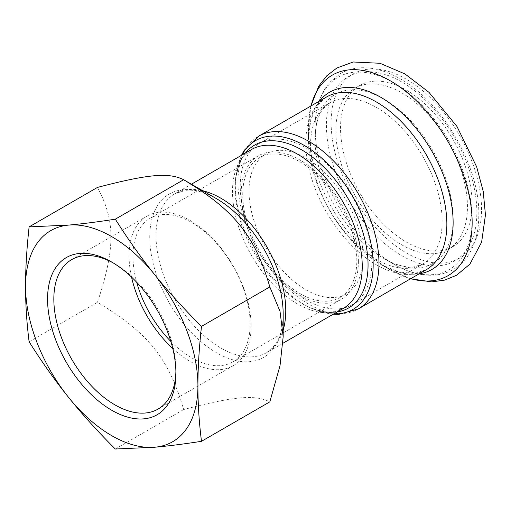 <?xml version="1.0" encoding="UTF-8"?>
<svg xmlns="http://www.w3.org/2000/svg" width="511" height="511" viewBox="0 0 511 511"><rect width="100%" height="100%" fill="white"/><g stroke="black" fill="none" stroke-linecap="round" stroke-linejoin="round"><path stroke-width="0.38" stroke-dasharray="2.56 1.92" d="M358.39 261.428A82.884 47.855 -120 0 0 322.211 178.013A82.884 47.855 -120 0 0 258.336 155.81A82.884 47.855 -120 0 0 258.336 251.514A82.884 47.855 -120 0 0 341.22 299.369A82.884 47.855 -120 0 0 358.39 261.428M299.778 161.725A80.668 46.571 60 0 1 352.475 232.812A80.668 46.571 60 0 1 340.115 297.447A80.668 46.571 60 0 1 259.447 250.875A80.668 46.571 60 0 1 259.447 157.733A80.668 46.571 60 0 1 299.778 161.725M371.861 261.971A93.079 53.738 -120 0 0 331.237 168.298A93.079 53.738 -120 0 0 259.511 143.361A93.079 53.738 -120 0 0 259.511 250.837A93.079 53.738 -120 0 0 352.584 304.575A93.079 53.738 -120 0 0 371.861 261.971M306.051 158.11A80.668 46.571 60 0 1 358.748 229.19A80.668 46.571 60 0 1 346.381 293.831A80.668 46.571 60 0 1 265.714 247.26A80.668 46.571 60 0 1 265.714 154.111A80.668 46.571 60 0 1 306.051 158.11M97.46 187.422C115.429 220.988 115.429 248.02 97.46 302.333C148.382 332.961 168.656 358.185 183.647 409.554C234.568 396.236 254.842 394.428 269.834 401.857M29.121 341.789L97.46 302.333M115.307 449.009L183.647 409.554M113.327 262.993A86.321 49.835 60 0 1 114.873 263.868A86.321 49.835 60 0 1 175.912 369.587A86.321 49.835 60 0 1 175.893 371.363M175.912 369.587L175.912 373.209M172.775 348.508A86.321 49.835 -120 0 0 233.246 365.678A86.321 49.835 -120 0 0 251.125 326.159A86.321 49.835 -120 0 0 213.445 239.289A86.321 49.835 -120 0 0 146.925 216.166A86.321 49.835 -120 0 0 131.557 277.122M170.846 341.437A82.884 47.855 -120 0 0 232.99 361.852A82.884 47.855 -120 0 0 250.154 323.91A82.884 47.855 -120 0 0 213.975 240.502A82.884 47.855 -120 0 0 150.106 218.299A82.884 47.855 -120 0 0 132.943 256.241A82.884 47.855 -120 0 0 136.718 282.328M467.45 206.783A93.079 53.738 -120 0 0 426.826 113.11A93.079 53.738 -120 0 0 355.1 88.179A93.079 53.738 -120 0 0 355.1 195.649A93.079 53.738 -120 0 0 448.173 249.394A93.079 53.738 -120 0 0 467.45 206.783M472.151 204.068A93.079 53.738 -120 0 0 431.527 110.402A93.079 53.738 -120 0 0 359.801 85.465A93.079 53.738 -120 0 0 359.801 192.941A93.079 53.738 -120 0 0 452.874 246.679A93.079 53.738 -120 0 0 472.151 204.068M200.58 190.264A91.75 52.972 -120 0 0 175.018 193.682A91.75 52.972 -120 0 0 175.018 299.618A91.75 52.972 -120 0 0 266.761 352.59A91.75 52.972 -120 0 0 283.171 330.074M282.992 343.226L266.761 352.59L274.854 345.238C280.207 338.097 282.979 327.755 283.171 314.208A94.343 54.473 60 0 1 216.46 352.724A94.343 54.473 60 0 1 149.749 237.181A94.343 54.473 60 0 1 216.46 198.664C204.636 192.059 194.295 189.287 185.429 190.354L175.018 193.682L191.421 184.209M333.709 313.939A97.448 56.261 60 0 1 310.835 308.005L307.909 306.638C317.293 310.899 325.564 312.611 332.731 311.774L343.245 308.433A91.75 52.972 60 0 1 251.501 255.462A91.75 52.972 60 0 1 251.501 149.525L243.351 156.96C239.046 162.747 236.389 170.77 235.386 181.022A94.024 54.287 -120 0 0 307.909 306.638A94.024 54.287 -120 0 0 337.158 311.946M245.414 153.038A94.024 54.287 -120 0 0 235.386 181.022L235.667 177.809A97.448 56.261 60 0 1 241.965 155.031M333.204 314.233L310.835 308.005A97.448 56.261 60 0 1 235.667 177.809L241.46 155.318M258.592 136.22A99.728 57.577 -120 0 0 258.592 251.374A99.728 57.577 -120 0 0 358.313 308.944M319.458 101.076A102.321 59.078 -120 0 0 308.42 139.056L310.816 119.625L317.433 105.292L326.478 97.02A99.728 57.577 -120 0 0 326.478 212.174A99.728 57.577 -120 0 0 426.206 269.751L414.523 273.455L398.797 272.018L380.772 264.372A102.321 59.078 -120 0 0 419.186 273.807M311.02 105.949A115.773 66.845 -120 0 0 308.42 128.069A115.773 66.845 -120 0 0 390.289 269.865A115.773 66.845 -120 0 0 410.742 278.68M481.554 209.497A106.371 61.416 -120 0 0 368.731 69.138A106.371 61.416 -120 0 0 368.731 219.577A106.371 61.416 -120 0 0 481.554 209.497M310.829 106.058L308.42 128.069L308.42 139.056A102.321 59.078 -120 0 0 380.772 264.372L390.289 269.865L410.55 278.789M442.156 221.384A93.079 53.738 -120 0 0 401.531 127.718A93.079 53.738 -120 0 0 329.806 102.781A93.079 53.738 -120 0 0 329.806 210.257A93.079 53.738 -120 0 0 422.878 263.995A93.079 53.738 -120 0 0 442.156 221.384M453.129 218.765A97.62 56.363 -120 0 0 384.1 99.204A97.62 56.363 -120 0 0 315.07 139.056A97.62 56.363 -120 0 0 384.1 258.617A97.62 56.363 -120 0 0 453.129 218.765M472.151 218.765A111.072 64.131 -120 0 0 393.611 82.725A111.072 64.131 -120 0 0 315.07 128.069A111.072 64.131 -120 0 0 393.611 264.11A111.072 64.131 -120 0 0 472.151 218.765M476.852 212.212A106.371 61.416 -120 0 0 364.03 71.853A106.371 61.416 -120 0 0 364.03 222.285A106.371 61.416 -120 0 0 476.852 212.212M340.115 297.447L346.381 293.831M259.447 157.733L265.714 154.111M114.873 263.868L111.737 262.054M146.925 216.166L71.712 259.588M233.246 365.678L158.033 409.107M232.99 361.852L341.22 299.369M258.336 155.81L150.106 218.299M352.584 304.575L422.878 263.995L414.523 266.755C408.493 267.694 401.02 266.327 392.09 262.654L384.1 258.617L393.611 264.11C406.948 271.82 419.876 275.525 432.395 275.218C440.003 274.956 446.959 273.046 453.257 269.489C459.478 265.905 464.627 260.942 468.702 254.593C475.441 243.824 478.813 230.602 478.801 214.927C479.982 166.656 441.977 100.412 397.571 77.385C388.43 72.453 379.43 69.4 370.571 68.225C359.386 66.775 349.32 68.583 340.383 73.641L329.729 82.373C319.956 93.794 315.07 109.028 315.07 128.069L315.07 139.056L315.568 130.113C316.852 120.545 319.407 113.385 323.233 108.639L329.806 102.781L259.511 143.361M359.801 85.465L355.1 88.179M452.874 246.679L448.173 249.394"/><path stroke-width="0.77" d="M201.494 441.312L269.834 401.857L280.022 365.672L283.171 336.698L280.022 311.365L269.834 286.939C254.842 235.571 234.568 210.347 183.647 179.719L183.647 179.719C168.656 172.296 148.382 174.104 97.46 187.422L29.121 226.878L68.646 225.089C81.926 223.914 97.486 221.946 115.307 219.174C128.318 239.748 141.496 258.304 154.833 274.848C168.113 291.423 183.673 308.606 201.494 326.395C199.086 348.342 197.898 368.182 197.923 385.914C197.898 403.677 199.086 422.143 201.494 441.312C183.673 444.078 168.113 446.046 154.833 447.221A121.886 70.371 -120 0 0 197.923 385.914A121.886 70.371 -120 0 0 154.833 274.848A121.886 70.371 -120 0 0 68.646 225.089A121.886 70.371 -120 0 0 25.55 286.396A121.886 70.371 -120 0 0 68.646 397.462A121.886 70.371 -120 0 0 154.833 447.221L115.307 449.009C97.486 431.22 81.926 414.038 68.646 397.462C55.309 380.919 42.132 362.363 29.121 341.789C26.713 322.626 25.524 304.16 25.55 286.396C25.524 268.665 26.713 248.825 29.121 226.878M283.171 336.698L283.171 314.208A94.343 54.473 60 0 0 216.46 198.664L183.647 179.719L115.307 219.174M201.494 326.395L269.834 286.939M175.893 371.363A86.321 49.835 60 0 1 158.033 409.107A86.321 49.835 60 0 1 71.712 359.265A86.321 49.835 60 0 1 71.712 259.588A86.321 49.835 60 0 1 113.327 262.993M175.912 373.209A90.754 52.397 -120 0 0 111.737 262.054A90.754 52.397 -120 0 0 47.561 299.107A90.754 52.397 -120 0 0 111.737 410.256A90.754 52.397 -120 0 0 175.912 373.209M131.557 277.122A86.321 49.835 -120 0 0 172.775 348.508M136.718 282.328A82.884 47.855 -120 0 0 170.846 341.437M283.171 330.074A91.75 52.972 -120 0 0 285.764 310.592A91.75 52.972 -120 0 0 200.58 190.264M191.421 184.209L251.501 149.525A91.75 52.972 60 0 1 322.205 174.104A91.75 52.972 60 0 1 362.248 266.435A91.75 52.972 60 0 1 343.245 308.433L282.992 343.226M337.158 311.946A94.024 54.287 -120 0 0 368.054 264.941A94.024 54.287 -120 0 0 320.097 163.533A94.024 54.287 -120 0 0 245.414 153.038M241.965 155.031A97.448 56.261 60 0 1 319.349 156.079A97.448 56.261 60 0 1 373.171 264.787A97.448 56.261 60 0 1 333.709 313.939M258.592 136.22L326.478 97.02A99.728 57.577 -120 0 1 403.326 123.739A99.728 57.577 -120 0 1 446.857 224.099A99.728 57.577 -120 0 1 426.206 269.751L358.313 308.944A99.728 57.577 -120 0 0 378.97 263.293A99.728 57.577 -120 0 0 335.44 162.932A99.728 57.577 -120 0 0 258.592 136.22L244.105 150.47L241.46 155.318M410.742 278.68A115.773 66.845 -120 0 0 472.151 222.598A115.773 66.845 -120 0 0 400.598 87.509A115.773 66.845 -120 0 0 311.02 105.949M419.186 273.807A102.321 59.078 -120 0 0 453.129 222.598A102.321 59.078 -120 0 0 400.758 112.069A102.321 59.078 -120 0 0 319.458 101.076M216.46 198.664L183.653 179.725M358.313 308.944L338.729 314.367L333.204 314.233M310.829 106.058L318.736 86.161L326.746 75.845L336.883 67.989L353.203 61.991L379.999 63.281L405.006 73.961L428.991 92.344L457 126.517L476.712 166.95L483.221 191.408L485.45 214.927L481.63 242.144L469.903 264.123L456.547 275.263L444.672 280.111L431.738 281.887L410.55 278.789"/></g></svg>
